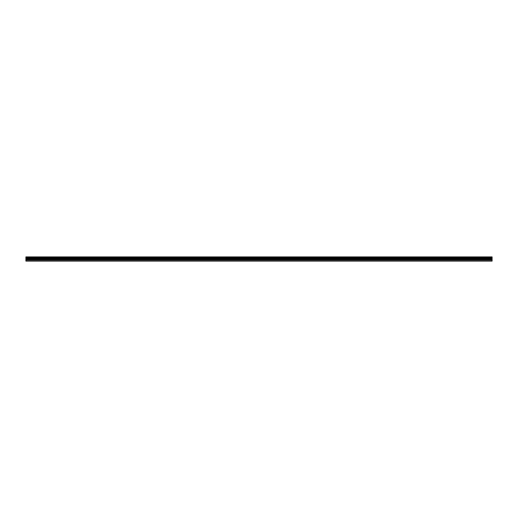 <?xml version="1.0" encoding="UTF-8"?>
<svg xmlns="http://www.w3.org/2000/svg" width="518" height="518" viewBox="0 0 518 518"><rect width="100%" height="100%" fill="white"/><g stroke="black" fill="none" stroke-linecap="round" stroke-linejoin="round"><path stroke-width="0.78" d="M25.9 259.783L25.9 258.294L492.1 258.294L492.1 259.783L25.9 259.783L25.9 261.104L492.1 261.104L492.1 259.783M25.9 256.973L492.1 256.973L25.9 256.896L25.9 258.294M492.1 256.896L25.9 256.896M492.1 256.973L492.1 257.329L25.9 257.329M25.9 257.42L492.1 257.329M492.1 257.42L492.1 257.75L25.9 257.75M25.9 257.834L492.1 257.75M492.1 257.834L492.1 258.236L25.9 258.236M25.9 260.826L492.1 260.826M25.9 258.378L492.1 258.378M25.9 259.874L492.1 259.874M25.9 259.278L492.1 259.278M492.1 259.181L25.9 259.181M25.9 258.469L492.1 258.469"/></g></svg>
